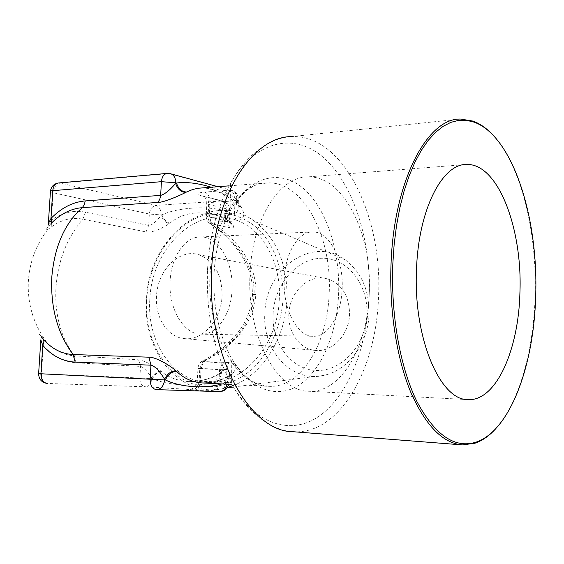 <?xml version="1.0" encoding="UTF-8"?>
<svg xmlns="http://www.w3.org/2000/svg" width="564" height="564" viewBox="0 0 564 564"><rect width="100%" height="100%" fill="white"/><g stroke="black" fill="none" stroke-linecap="round" stroke-linejoin="round"><path stroke-width="0.42" stroke-dasharray="2.82 2.11" d="M48.328 223.943L48.264 224.881L51.402 220.214C62.322 212.487 73.708 209.829 85.559 212.233L148.67 225.445C151.695 225.431 155.847 222.096 161.121 215.434L161.938 214.87C177.054 207.587 207.489 205.472 225.678 211.014L226.509 211.507C229.076 215.406 229.943 218.374 229.125 220.404L227.391 221.201L207.982 216.668L206.008 215.603L209.307 214.919L211.006 222.322C246.595 245.481 256.93 272.8 255.929 294.408L254.547 304.609L251.431 314.592L246.503 324.455L239.524 334.24L230.161 343.906L224.521 348.594L211.225 357.484L203.548 361.58L201.059 368.511L226.319 369.554C229.069 369.723 230.034 372.409 229.231 377.619L227.264 381.969L221.941 383.936M204.704 192.049C208.172 193.508 209.928 196.998 209.97 202.518L209.307 214.919L234.434 213.446L235.089 200.847C235.04 195.236 233.313 191.689 229.886 190.195L204.704 192.049C196.892 192.874 196.053 194.199 202.18 196.025L221.603 201.003L156.059 205.395L60.221 183.074L168.622 173.571L232.657 190.688C235.442 192.169 236.809 194.897 236.76 198.873L238.445 199.536C239.157 200.185 238.036 200.622 235.089 200.847L209.97 202.518C207.228 202.737 206.184 203.139 206.847 203.724L208.645 204.401L208.017 218.324L209.977 223.675L211.006 222.322L236.112 220.968C244.029 219.939 245.707 215.138 241.131 206.551L240.504 205.846C231.466 195.659 212.536 187.354 201.285 187.974L201.285 187.974C203.47 187.269 220.989 189.617 235.745 203.167L235.745 203.167C236.492 205.042 238.078 205.93 240.504 205.846M51.028 223.541C45.74 229.414 44.669 231.381 47.813 229.442L51.832 226.608C61.709 219.544 72.044 217.062 82.83 219.17L146.048 231.917C152.054 232.551 159.725 229.844 169.066 223.795L169.813 223.281C182.828 212.501 199.184 210.097 218.874 216.068L228.349 220.58C234.934 226.037 235.336 228.434 229.541 227.778L210.146 223.386C245.093 246.828 255.069 273.892 254.096 295.268L252.735 305.35L249.69 315.213L244.868 324.956L238.043 334.614L228.871 344.167L223.337 348.806L210.28 357.597L202.73 361.651L202.603 360.861L203.548 361.58L228.772 362.504C236.683 363.456 237.93 367.199 232.509 373.735L229.809 374.263L227.87 376.019L227.229 382.568L228.97 382.632L225.649 382.448L226.319 369.554L228.772 362.504M202.73 361.651L199.811 368.546L197.767 368.398L201.059 368.511L200.375 381.194L225.649 382.448C225.015 388.102 222.907 391.155 219.34 391.62L193.981 390.203C197.597 389.759 199.726 386.756 200.375 381.194L197.287 381.017L199.134 381.095L199.811 368.546L219.6 369.681L221.229 371.204L220.665 382.011L217.563 381.835L217.591 381.278C220.616 377.182 221.828 373.826 221.229 371.204L222.829 369.089C224.042 369.279 222.829 370.83 219.206 373.742C216.95 374.743 216.414 377.253 217.591 381.278L216.696 381.793L217.563 381.835C216.957 387.151 214.962 390.02 211.571 390.45L211.754 390.457C215.878 390.048 218.282 387.207 218.959 381.941L220.665 382.011C219.889 387.264 216.914 390.084 211.754 390.457L191.838 389.809C196.011 389.386 198.443 386.481 199.134 381.095L218.959 381.941L219.6 369.681L222.477 362.948L202.73 361.651M495.932 428.513C519.141 402.774 533.516 350.688 535.102 296.572C537.295 232.319 521.122 164.871 492.696 134.775M250.078 272.743C246.137 334.903 276.973 391.825 308.868 391.247C341.213 393.263 367.573 346.233 369.223 293.886C372.543 235.294 344.068 175.249 307.634 176.92C279.8 176.469 252.355 218.451 250.078 272.743M313.175 336.292C297.186 336.722 282.444 308.684 284.284 278.813C285.306 252.566 298.553 231.55 312.576 231.966C329.637 231.282 343.821 260.06 342.129 289.078C341.255 314.867 328.262 337.075 313.175 336.292L200.932 334.17C217.069 334.953 231.064 314.24 232.023 290.136C233.87 263.007 218.628 236.203 200.368 236.965C185.373 236.668 171.252 256.289 170.145 280.675C168.164 308.423 183.822 334.508 200.932 334.17M232.509 373.735L231.818 374.249C223.379 380.065 213.27 382.949 201.475 382.9M149.827 299.562C146.696 341.833 173.021 381.652 208.031 382.406C242.393 385.029 277.862 345.231 279.3 299.068C281.408 262.732 262.613 229.379 236.732 220.312C196.66 204.267 151.476 248.16 149.827 299.562M85.559 212.233L82.83 219.17C66.982 237.768 58.029 260.526 55.97 287.443C54.553 314.395 60.665 337.173 74.3 355.785L138.631 359.832C144.729 360.833 152.104 364.548 160.754 370.978L161.452 371.493C168.319 377.323 177.181 380.679 188.052 381.567L188.087 381.567C200.03 381.624 210.506 379.128 219.523 374.073L220.334 373.608C227.595 367.545 228.314 363.984 222.477 362.948M43.541 339.415C34.954 328.96 41.736 336.927 44.507 340.099L43.294 345.683C53.129 356.328 64.092 362.039 76.182 362.793L140.514 366.396C143.552 367.249 147.324 371.133 151.843 378.049L152.611 378.62C166.965 385.614 198.034 387.348 216.696 381.793C215.554 377.725 216.132 375.194 218.423 374.2L220.334 373.608M227.031 384.197L227.229 382.568L226.495 382.533L227.2 376.477L231.818 374.249M160.754 370.978C157.166 371.246 154.198 373.601 151.843 378.049L151.815 378.585L139.844 378.028L140.514 366.396L138.631 359.832M40.798 340.155L43.294 345.683L41.482 373.749L139.844 378.028C139.921 383.153 141.853 386.086 145.639 386.812L47.362 383.442C43.456 382.653 41.496 379.424 41.482 373.749L38.415 373.629M166.873 173.444L170.046 173.62M236.112 220.968L234.434 213.446C237.162 213.27 238.417 210.266 238.191 204.429L238.445 199.536C238.29 195.356 236.365 192.409 232.657 190.688L217.965 186.698M241.131 206.551C238.678 206.636 237.099 205.74 236.379 203.851L235.745 203.167L236.041 198.683L236.76 198.873L236.379 203.851L238.191 204.429L236.732 199.459L236.041 198.683C229.485 194.27 221.194 190.449 211.176 187.22M58.79 182.947L60.221 183.074C56.259 183.977 53.911 187.192 53.171 192.726L50.415 191.774L50.45 191.126M146.048 231.917L148.67 225.445L149.333 214.052C149.989 209.04 152.231 206.149 156.059 205.395C159.408 206.685 161.107 209.857 161.149 214.912L149.333 214.052L53.171 192.726L51.402 220.214L51.832 226.608M169.813 223.281C166.345 222.124 163.715 219.318 161.938 214.87L161.149 214.912L161.121 215.434C162.94 219.854 165.59 222.646 169.066 223.795M146.703 299.569C149.044 255.365 180.212 215.081 216.456 212.91C232.1 212.677 246.271 218.247 258.961 229.611C274.738 245.897 283.854 271.651 283.015 299.054C281.21 326.471 269.536 352.648 251.939 369.378C237.938 381.088 223.027 386.883 207.199 386.777C170.666 384.817 143.876 343.765 146.703 299.569M345.14 259.75C361.327 272.045 369.3 290.115 369.082 313.951C368.214 343.18 348.199 370.118 324.547 375.187C292.138 383.654 262.048 350.653 264.854 313.415C265.475 268.725 312.414 235.167 345.14 259.75L254.752 221.462C210.196 187.516 148.001 236.943 146.513 299.808C142.191 352.317 181.058 399.756 225.219 388.088L227.341 387.524M232.572 385.79C261.759 375.264 285.567 338.414 287.048 299.301C287.562 264.587 276.797 238.642 254.752 221.462M273.089 313.887C271.474 342.919 290.932 369.519 316.094 370.442C341.22 371.831 365.81 345.457 366.924 314.402C368.412 283.347 346.247 257.17 321.233 258.263C296.227 258.904 274.351 284.855 273.089 313.887M288.895 313.979C289.41 291.835 309.34 273.244 327.515 278.863C341.918 284.066 349.271 295.881 349.567 314.303C349.081 335.164 331.604 352.895 314.768 350.35C299.449 348.848 287.753 332.006 288.895 313.979M156.51 296.29C155.015 317.335 167.311 336.912 183.836 338.555C201.975 341.417 221.243 320.422 222.075 295.896C221.997 274.252 214.193 260.512 198.662 254.667C179.077 248.421 157.405 270.459 156.51 296.29M229.541 227.778L227.391 221.201L228.018 209.216L229.675 209.836C229.527 205.775 227.623 202.955 223.964 201.383L221.603 201.003C224.846 202.363 226.495 205.684 226.538 210.964L225.678 211.014C223.993 215.596 224.507 218.599 227.229 220.023L227.595 220.129M236.732 220.312L218.874 216.068L227.948 220.461C230.909 222.583 232.093 223.95 231.501 224.578C230.126 223.873 229.337 222.484 229.118 220.404L229.675 209.836C230.288 210.393 229.238 210.774 226.538 210.964L226.509 211.507C224.782 216.04 225.262 219.029 227.948 220.461L228.349 220.58M210.083 273.921C206.149 332.753 236.795 386.763 268.725 386.305C300.753 388.286 327.148 344.322 329.094 294.873L329.136 293.907C332.506 238.114 303.89 181.164 267.555 182.905C239.904 182.602 212.741 221.878 210.146 272.807L210.083 273.921M214.066 273.18C212.797 306.259 218.705 334.776 231.79 358.732L231.79 358.732C250.092 390.887 278.214 399.453 300.041 384.401C321.952 369.258 336.588 333.634 338.548 295.303L338.59 294.295C340.416 252.623 327.155 209.871 304.341 189.335C281.647 168.819 250.451 174.875 230.937 209.54L230.937 209.54C221.37 226.876 215.772 247.695 214.13 272.003L214.066 273.18M207.573 268.936C209.681 235.35 217.295 206.875 230.429 183.504L236.943 172.894C239.023 169.701 245.192 161.523 252.82 154.451C265.778 143.178 278.658 137.228 291.468 136.608C343.617 133.964 382.603 216.759 378.543 295.994L378.493 297.298C376.322 368.701 339.873 434.971 293.167 431.721C280.35 431.002 267.399 424.911 254.315 413.454C246.602 406.263 240.334 397.994 238.219 394.758L231.578 384.049C214.123 352.69 206.1 314.832 207.496 270.473L207.517 270.142M229.125 185.845L267.555 182.905L258.178 184.259C255.245 185.471 256.303 184.308 248.414 189.236C242.182 193.889 236.358 200.657 230.937 209.54L230.429 183.504C256.669 137.919 297.284 132.223 325.936 159.802C354.777 187.467 371.098 242.259 369.18 295.663L369.131 296.911C366.96 346.458 349.102 393.312 321.219 414.653C293.47 435.824 256.373 426.729 231.578 384.049L231.79 358.732C237.317 367.714 243.225 374.602 249.507 379.396C257.459 384.507 256.38 383.323 259.334 384.62L268.725 386.305L231.804 384.436M255.929 294.408C252.982 294.443 251.854 294.619 252.531 294.937L254.096 295.268M208.645 204.401L228.018 209.216C228.06 205.338 226.707 202.73 223.964 201.383L204.563 196.413C207.333 197.781 208.694 200.446 208.645 204.401M44.507 340.099L47.136 342.856C55.427 350.808 64.479 355.116 74.3 355.785L76.182 362.793M47.813 229.442C35.906 244.98 29.399 262.556 28.306 282.176C27.502 304.652 33.784 324.878 47.136 342.856L41.398 337.35L40.819 339.845M156.658 389.639L156.143 389.618M161.452 371.493C157.864 371.768 154.917 374.144 152.611 378.62L151.815 378.585C151.187 383.668 149.129 386.411 145.639 386.812L190.385 389.512C189.596 390.33 197.329 387.01 197.287 381.017L197.964 368.433C198.239 365.098 199.79 362.574 202.603 360.861C211.451 356.194 219.607 350.611 227.081 344.111C232.107 339.26 236.041 334.96 238.875 331.202L242.598 325.731C245.911 320.965 252.143 307.26 252.531 294.937L251.84 281.972C250.536 275.514 250.204 272.814 245.516 262.366C237.035 246.517 225.191 233.623 209.977 223.675C207.474 221.772 206.212 219.22 206.184 216.033L206.847 203.724C206.311 196.392 202.857 195.941 204.365 196.392L202.18 196.025M193.981 390.203C186.134 389.752 185.359 389.618 191.661 389.802M219.523 374.073L218.423 374.2C209.032 379.339 198.909 381.793 188.052 381.567M462.409 444.904L461.479 444.827M460.534 119.053L291.468 136.608M468.064 399.601L308.868 391.247M464.017 164.688L307.634 176.92M312.576 231.966L200.368 236.965M228.737 384.281L229.231 377.619L227.87 376.019L227.2 376.477C222.639 379.565 211.042 383.414 201.468 382.9M188.087 381.567L208.031 382.406M48.264 224.881L47.82 229.442M324.547 375.187L233.299 387.038M227.123 387.835L225.219 388.088M183.836 338.555L314.768 350.35M198.662 254.667L327.515 278.863"/><path stroke-width="0.85" d="M231.804 384.436L201.468 382.9C191.704 381.962 183.406 378.106 176.588 371.338L175.855 370.71C168.58 364.231 154.571 356.751 148.91 357.195L73.087 354.53C57.577 333.648 50.478 307.852 51.803 277.128C54.447 246.658 64.606 223.499 82.273 207.651C70.958 208.581 60.545 213.883 51.028 223.541L51.726 221.405L50.95 218.465C48.476 223.344 47.58 225.48 48.264 224.881M474.134 122.141C513.12 136.213 538.641 218.698 535.666 296.481C533.896 365.387 510.166 430.847 475.974 442.169C454.838 448.768 435.211 435.345 417.092 401.892C400.398 368.355 390.725 315.523 392.819 263.931L394.137 244.579L396.485 225.826L399.805 207.975L404.028 191.295L409.083 176.017L414.857 162.34L421.259 150.44L428.175 140.429L435.478 132.385L443.071 126.357L450.833 122.36L458.666 120.358L466.463 120.315L474.134 122.141L473.104 121.119L460.534 119.053C427.794 117.82 393.94 179.994 391.042 263.811C389.174 310.355 396.718 358.21 410.585 391.811C425.573 425.651 442.846 443.346 462.409 444.904L474.959 443.226C482.431 440.66 489.418 435.76 495.932 428.513M473.104 121.119C480.013 123.678 486.542 128.232 492.696 134.775M416.507 269.331C418.453 209.265 442.571 163.412 466.717 164.476C498.343 163.419 522.666 229.224 519.916 292.892C518.577 349.793 496.144 401.342 468.064 399.601C440.406 400.736 413.116 338.139 416.507 269.331M175.855 370.71C170.977 371.041 167.226 373.89 164.603 379.255C159.534 370.851 154.98 366.163 150.948 365.183L75.174 362.116L73.087 354.53C61.744 353.966 51.895 348.933 43.541 339.415L43.929 342.144L42.744 345.372L40.819 339.845M75.174 362.116C62.703 361.425 51.895 355.842 42.744 345.372L40.911 373.77L38.415 373.629M221.941 383.936C204.478 388.998 179.493 387.087 165.414 379.932L164.568 379.896L164.603 379.255L165.414 379.932C167.987 374.531 171.71 371.669 176.588 371.338M156.658 389.639L219.551 391.627C223.365 391.36 225.854 388.885 227.031 384.197M85.227 200.918C72.791 202.004 61.37 207.855 50.95 218.465L52.748 190.667L161.431 181.678L175.644 182.785L176.469 183.004L175.608 183.413C169.75 190.279 164.766 194.27 160.648 195.37L161.431 181.678C161.967 176.666 163.905 173.909 167.247 173.416L171.47 174.064C174.332 175.623 175.721 178.527 175.644 182.785L175.608 183.413C177.568 189.18 180.945 192.176 185.739 192.409C178.027 196.378 163.327 202.547 157.779 202.441L82.273 207.651L84.325 204.788L85.227 200.918L160.648 195.37L159.774 199.444L157.779 202.441M156.143 389.618L156.27 389.625C152.245 388.822 150.2 385.353 150.144 379.227L164.568 379.896C163.793 385.903 161.128 389.153 156.588 389.639L219.551 391.627C224.275 391.388 227.334 388.941 228.737 384.281M170.046 173.62L217.965 186.698M211.176 187.22C198.07 183.152 186.501 181.749 176.469 183.004C178.379 188.785 181.728 191.795 186.515 192.021L185.739 192.409M229.125 185.845L197.985 188.256L192.712 189.497L186.515 192.028M48.328 223.943L50.415 191.774C49.794 191.238 50.57 190.865 52.748 190.667C53.305 186.014 55.321 183.441 58.79 182.947C54.038 183.638 51.261 186.367 50.45 191.126M227.341 387.524L232.572 385.79M461.479 444.827L293.167 431.721C249.859 432.066 206.558 355.503 211.641 269.726L211.719 268.119C215.096 193.135 253.553 136.467 291.468 136.608M207.517 270.142L207.573 268.936M148.91 357.195L150.948 365.183L150.144 379.227L40.911 373.77C40.968 379.445 43.09 382.667 47.263 383.442C41.694 382.575 38.817 379.311 38.627 373.65L40.798 340.155M475.974 442.169L474.959 443.226M466.717 164.476L464.017 164.688M166.873 173.444L58.79 182.947M233.299 387.038L227.123 387.835"/></g></svg>
